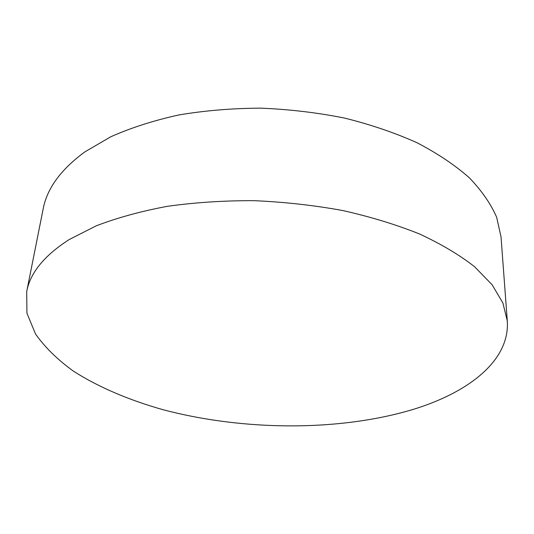 <?xml version="1.0" encoding="UTF-8"?>
<svg xmlns="http://www.w3.org/2000/svg" width="534" height="534" viewBox="0 0 534 534"><rect width="100%" height="100%" fill="white"/><g stroke="black" fill="none" stroke-linecap="round" stroke-linejoin="round"><path stroke-width="0.8" d="M507.3 320.967L501.032 236.942L496.653 217.238C490.853 203.888 481.761 190.751 469.373 177.829C455.088 165.213 437.706 153.552 417.228 142.838C395.153 132.893 370.896 124.629 344.47 118.054C317.176 112.607 289.248 109.31 260.692 108.155C232.283 108.282 204.969 110.551 178.763 114.97C153.652 120.524 131.024 127.78 110.858 136.731L84.879 151.876C60.916 169.425 47.012 188.449 43.161 208.941L26.7 291.571L26.934 313.244L35.564 334.07C44.996 347.347 57.518 359.642 73.145 370.956C98.283 387.117 129.101 400.146 163.184 409.745C243.551 430.951 338.87 431.612 412.649 409.571C468.111 392.69 509.963 360.911 507.3 320.967L502.901 302.978L492.068 284.689L474.519 266.673C459.54 254.965 441.251 244.085 419.651 234.032C396.335 224.667 370.683 216.831 342.688 210.523C313.772 205.256 284.195 201.972 253.944 200.671C223.873 200.564 195.01 202.446 167.362 206.324C140.923 211.264 117.16 217.785 96.087 225.889L69.053 239.639C44.269 255.599 30.151 272.907 26.7 291.571"/></g></svg>
